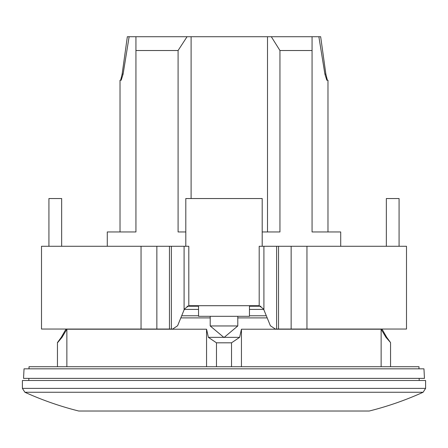 <?xml version="1.0" encoding="UTF-8"?>
<svg xmlns="http://www.w3.org/2000/svg" width="448" height="448" viewBox="0 0 448 448"><rect width="100%" height="100%" fill="white"/><g stroke="black" fill="none" stroke-linecap="round" stroke-linejoin="round"><path stroke-width="0.67" d="M249.463 305.698L249.463 316.31L198.537 316.31L198.537 305.698M210.207 325.959L237.793 325.959L224 337.534L210.207 325.959L210.207 316.31M237.793 316.31L237.793 325.959M259.196 305.732L259.196 246.282L262.198 246.282L262.198 198.537L185.802 198.537L185.802 246.282L41.502 246.282L41.502 329.045L172.693 329.045L177.604 325.746L184.453 308.997L188.804 305.732A5.303 5.303 0 0 1 189.364 305.698L258.636 305.698A5.303 5.303 0 0 1 259.196 305.732L263.547 308.997L270.396 325.746L275.307 329.045L406.498 329.045L406.498 246.282L406.498 329.045M188.804 305.732L188.804 246.282L185.802 246.282M262.198 246.282L263.906 246.282L263.906 309.876M406.498 246.282L263.906 246.282M386.338 246.282L386.338 198.537L399.073 198.537L399.073 246.282M48.927 246.282L48.927 198.537L61.662 198.537L61.662 246.282M382.094 329.045L394.257 329.045M184.094 246.282L184.094 309.876M249.463 309.411L263.715 309.411M249.463 306.23L260.943 306.23M249.463 315.778L266.319 315.778M78.725 411.018C60.222 406.375 42.274 400.12 24.892 392.258L22.4 388.388L22.4 380.503L425.6 380.503L425.6 388.388L423.108 392.258C405.726 400.12 387.778 406.375 369.275 411.018L78.725 411.018L369.275 411.018M340.715 246.282L340.715 231.958L312.066 231.958L312.066 36.725L318.87 36.725L324.895 74.105L326.816 80.231L327.981 80.231L327.981 231.958M120.019 231.958L120.019 80.231L121.184 80.231L123.105 74.105L129.13 36.725L271.309 36.725L279.95 50.518L312.066 50.518M279.95 50.518L279.95 231.958L262.198 231.958M29.019 368.833L29.019 366.71L418.981 366.71L418.981 368.833M180.813 317.901L210.207 317.901M206.556 366.71L206.556 329.218L208.376 337.35L206.562 329.218L66.87 329.218L66.87 366.71M66.007 329.045L61.258 337.35L62.009 337.35L66.87 329.218M231.526 366.71L231.526 342.815L216.474 342.815L208.376 337.35L223.782 337.35M224 378.381L424.458 378.381L423.959 368.833L24.041 368.833L23.542 378.381L224 378.381M385.991 337.35L386.742 337.35L390.55 342.58L385.991 337.35L381.13 329.218L241.444 329.218L241.444 366.71M231.526 342.815L239.624 337.35L241.438 329.218M224.218 337.35L239.624 337.35M57.45 366.71L57.45 342.58L61.258 337.35M57.45 342.815L62.009 337.35M237.793 317.901L267.187 317.901M390.55 366.71L390.55 342.815M381.13 366.71L381.13 329.218M216.474 366.71L216.474 342.815M271.309 36.725L312.066 36.725M120.63 80.231L122.136 74.105L127.338 36.725L129.13 36.725M318.87 36.725L320.662 36.725L325.864 74.105L327.37 80.231M135.934 36.725L135.934 231.958L107.285 231.958L107.285 246.282M135.934 50.518L178.086 50.518L187.057 36.725M267.501 36.725L267.501 231.958M185.802 231.958L178.086 231.958L178.086 50.518M191.106 36.725L191.106 198.537M181.681 315.778L198.537 315.778M184.285 309.411L198.537 309.411M187.057 306.23L198.537 306.23M276.618 246.282L276.618 329.045M278.538 246.282L278.538 329.045M291.144 246.282L291.144 329.045M306.953 246.282L306.953 329.045M141.047 246.282L141.047 329.045M156.856 246.282L156.856 329.045M169.462 246.282L169.462 329.045M171.382 246.282L171.382 329.045M22.4 388.388L425.6 388.388M24.892 392.258L423.108 392.258M122.136 74.105L123.105 74.105M324.895 74.105L325.864 74.105M41.502 329.045L41.502 246.282M419.121 378.381L419.233 380.503M28.879 378.381L28.767 380.503M381.993 329.045L386.742 337.35"/></g></svg>
